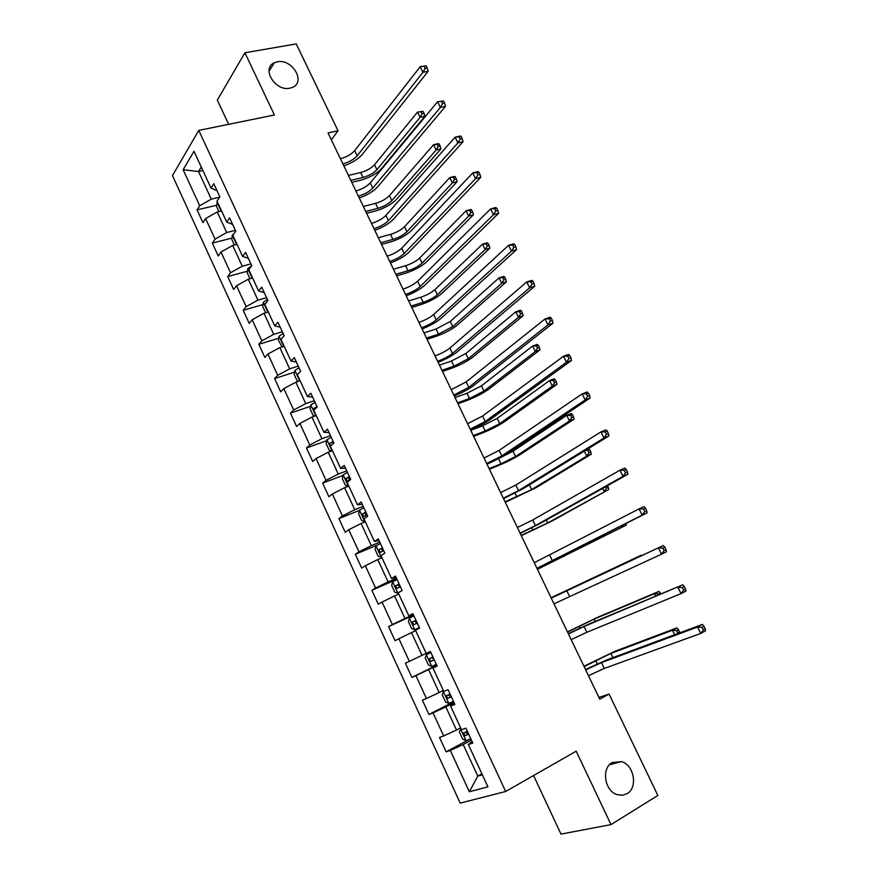 <?xml version="1.0" encoding="UTF-8"?>
<svg xmlns="http://www.w3.org/2000/svg" width="878" height="878" viewBox="0 0 878 878"><rect width="100%" height="100%" fill="white"/><g stroke="black" fill="none" stroke-linecap="round" stroke-linejoin="round"><path stroke-width="1.32" d="M612.164 762.598L621.536 761.632C634.103 764.881 638.119 787.731 627.024 793.712L622.261 795.303L617.124 794.656C604.58 791.001 601.156 768.195 612.164 762.598M277.338 61.822C292.122 58.431 306.148 81.972 292.528 87.372L289.938 88.184C275.407 91.762 261.051 68.506 274.243 62.832L277.338 61.822M533.572 775.548L560.976 834.1L611 824.596L657.863 795.457L609.069 694.059L598.906 697.439M172.461 175.578L460.182 803.107L505.662 791.495L198.768 130.394L172.461 175.578M198.768 130.394L274.419 114.996L244.907 52.779L217.316 100.092L228.653 124.314M472.09 741.526L468.347 744.533L472.814 743.073L465.911 728.169L461.499 729.717L450.579 706.099L454.914 704.43L448.065 689.647L443.785 691.403L432.953 668.004L437.167 666.117L430.385 651.465L426.214 653.43L415.492 630.228L419.585 628.132L412.858 613.612L408.808 615.785L398.173 592.782L402.157 590.488L395.484 576.089L391.544 578.459L380.997 555.653L384.871 553.151L378.264 538.883L374.434 541.452L363.975 518.843L367.728 516.154L361.176 501.996L357.467 504.762L347.095 482.34L350.739 479.454L344.242 465.428L340.642 468.38L330.358 446.145L333.892 443.083L327.45 429.166L323.96 432.305L313.764 410.267L317.188 407.008L310.812 393.212L307.421 396.538L297.302 374.676L300.627 371.24L294.295 357.565L291.013 361.067L280.982 339.391L284.209 335.769L277.931 322.215L274.748 325.892L264.805 304.392L267.922 300.605L261.699 287.15L258.615 291.013L248.748 269.689L251.777 265.727L245.599 252.381L242.613 256.42L232.835 235.271L235.754 231.133L229.63 217.909L226.743 222.101L217.042 201.128L219.873 196.826L213.793 183.711L211.005 188.079L194.005 151.312L183.129 169.717L198.538 171.528L211.291 199.152L219.632 197.188M468.347 744.533L487.905 786.809L469.335 791.758L450.326 750.449L446.123 751.831L469.675 739.221M183.129 169.717L199.712 205.77L197.067 209.897L202.928 222.639L205.595 218.567L215.055 239.123L212.322 243.096L218.227 255.937L220.993 252.019L230.53 272.74L227.709 276.559L233.647 289.499L236.511 285.745L246.125 306.641L243.206 310.296L249.198 323.345L252.162 319.757L261.853 340.818L258.834 344.297L264.882 357.456L267.933 354.032L277.7 375.268L274.594 378.583L280.686 391.851L283.835 388.592L293.68 410.004L290.475 413.154L296.621 426.521L299.87 423.437L309.802 445.025L306.488 447.999L312.689 461.477L316.036 458.579L326.045 480.343L322.643 483.13L328.888 496.718L332.334 493.996L342.431 515.946L338.919 518.558L345.219 532.266L348.764 529.719L358.948 551.856L355.338 554.281L361.681 568.099L365.336 565.739L375.608 588.051L371.888 590.29L378.286 604.229L382.051 602.067L392.4 624.565L388.581 626.618L395.034 640.666L398.908 638.69L409.346 661.386L405.406 663.241L411.925 677.41L415.898 675.632L426.434 698.515L422.384 700.172L428.947 714.462L433.041 712.881L443.664 735.962L439.505 737.421L446.123 751.831M331.335 139.778L338.03 130.756L328.043 132.929L599.751 699.195L609.069 694.059M450.579 706.099L454.486 703.497M460.632 727.84L456.494 730.013L445.815 706.9L454.091 702.652M443.664 735.962L456.494 730.013M433.041 712.881L445.815 706.9M432.953 668.004L437.024 665.809M443.324 690.426L439.165 692.522L428.585 669.596L436.893 665.524M426.434 698.515L439.165 692.522M415.898 675.632L428.585 669.596M426.17 653.32L422 655.339L411.497 632.61L415.678 630.645M409.346 661.386L422 655.339M398.908 638.69L411.497 632.61M408.808 615.785L413.11 614.139M413.329 614.622L404.967 618.463L394.562 595.932L398.755 594.055M392.4 624.565L404.967 618.463M382.051 602.067L394.562 595.932M391.544 578.459L396 577.208M396.472 578.229L388.076 581.905L377.759 559.56L381.974 557.771M375.608 588.051L388.076 581.905M365.336 565.739L377.759 559.56M374.434 541.452L379.044 540.585M379.768 542.132L371.339 545.655L361.099 523.497L365.336 521.784M358.948 551.856L371.339 545.655M348.764 529.719L361.099 523.497M357.467 504.762L362.23 504.268M363.196 506.343L354.734 509.712L344.582 487.729L348.829 486.094M342.431 515.946L354.734 509.712M332.334 493.996L344.582 487.729M340.642 468.38L345.559 468.259M346.755 470.849L338.26 474.054L328.196 452.258L332.466 450.699M326.045 480.343L338.26 474.054M316.036 458.579L328.196 452.258M323.96 432.305L329.02 432.558M330.457 435.642L321.93 438.693L311.953 417.083L316.234 415.601M309.802 445.025L321.93 438.693M299.87 423.437L311.953 417.083M307.421 396.538L312.623 397.141M314.291 400.73L305.742 403.628L295.842 382.193L300.133 380.789M293.68 410.004L305.742 403.628M283.835 388.592L295.842 382.193M291.013 361.067L296.369 362.021M298.246 366.093L289.674 368.859L279.852 347.589L284.165 346.261M277.7 375.268L289.674 368.859M267.933 354.032L279.852 347.589M274.748 325.892L280.236 327.198M282.343 331.752L273.738 334.353L264.004 313.27L268.317 312.008M261.853 340.818L273.738 334.353M252.162 319.757L264.004 313.27M258.615 291.013L264.245 292.648M266.572 297.675L257.934 300.144L248.276 279.226L252.612 278.041M246.125 306.641L257.934 300.144M236.511 285.745L248.276 279.226M242.613 256.42L248.375 258.395M250.921 263.883L242.262 266.21L232.681 245.456L237.027 244.336M230.53 272.74L242.262 266.21M220.993 252.019L232.681 245.456M226.743 222.101L232.648 224.417M235.403 230.354L226.722 232.538L217.206 211.96L221.563 210.907M215.055 239.123L226.722 232.538M205.595 218.567L217.206 211.96M211.005 188.079L217.042 190.713M202.906 170.562L198.538 171.528L201.281 167.039M199.712 205.77L211.291 199.152M244.907 52.779L296.237 43.9L338.03 130.756M611 824.596L576.188 751.184L505.662 791.495M481.901 773.836L477.786 776.119L482.362 774.824M471.431 740.11L463.189 744.522L477.786 776.119L469.335 791.758M450.326 750.449L463.189 744.522M197.067 209.897L216.636 205.232M212.322 243.096L231.968 238.092M227.709 276.559L247.42 271.214M243.206 310.296L263.016 304.578M258.834 344.297L278.743 338.217M274.594 378.583L294.602 372.107M290.475 413.154L310.603 406.273M306.488 447.999L326.748 440.701M322.643 483.13L343.046 475.393M338.919 518.558L359.497 510.348M355.338 554.281L377.43 545.019M371.888 590.29L396.966 579.282M388.581 626.618L413.56 615.116M411.925 677.41L436.761 665.228M428.947 714.462L453.685 701.785M340.444 158.764C346.612 157.019 351.365 154.319 354.69 150.654L420.178 66.695L426.115 65.795L424.03 66.201L425.139 68.451L427.224 68.045L426.115 65.795M342.914 163.912C349.082 162.156 353.834 159.456 357.17 155.812L422.944 72.292L420.178 66.695L424.03 66.201M425.139 68.451L422.944 72.292L428.157 71.272L362.065 154.682C358.037 159.247 351.968 162.99 343.858 165.887M428.157 71.272L427.224 68.045M218.907 211.554L216.504 206.352L217.283 201.644M350.827 180.396L363.086 177.433C368.99 175.743 373.589 173.164 376.903 169.684L420.09 117.323L424.908 116.269L381.535 168.576C376.563 173.778 369.671 177.641 360.858 180.166L351.771 182.372M219.357 206.132L220.104 207.746M348.445 175.446L360.715 172.505C366.62 170.837 371.218 168.247 374.522 164.757L417.522 112.121L423.02 111.308L421.089 111.725L422.109 113.811L424.041 113.394L423.02 111.308M422.109 113.811L420.09 117.323L417.522 112.121L421.089 111.725M424.908 116.269L424.041 113.394M355.897 190.976C362.065 189.154 366.839 186.465 370.231 182.909L437.551 101.793L443.533 100.915L441.447 101.354L442.567 103.626L444.652 103.176L443.533 100.915M358.389 196.167C364.546 194.323 369.331 191.645 372.733 188.112L440.35 107.445L437.551 101.793L441.447 101.354M442.567 103.626L440.35 107.445L445.541 106.326L377.617 186.893C373.49 191.327 367.377 195.026 359.267 198M445.541 106.326L444.652 103.176M371.471 223.44C377.628 221.53 382.435 218.863 385.903 215.428L455.078 137.198L460.248 136.002L461.093 136.331L459.018 136.814L460.149 139.097L462.223 138.614L461.093 136.331M373.984 228.664C380.13 226.743 384.948 224.077 388.427 220.663L457.899 142.905L455.078 137.198L459.018 136.814M460.149 139.097L457.899 142.905L463.068 141.687L393.289 219.368C389.064 223.649 382.907 227.314 374.796 230.365M463.068 141.687L462.223 138.614M234.371 245.017L231.792 239.431L232.352 235.128L234.02 233.581M365.731 211.455L377.946 208.305C383.84 206.539 388.471 203.97 391.851 200.601L436.157 149.984L440.954 148.854L396.472 199.416C391.39 204.464 384.454 208.305 375.663 210.939L366.609 213.288M234.711 239.321L235.458 240.956M363.327 206.462L375.554 203.345C381.447 201.589 386.079 199.021 389.448 195.629L433.567 144.738L438.374 143.608L439.088 143.937L437.167 144.387L438.199 146.494L440.13 146.033L439.088 143.937M438.199 146.494L436.157 149.984L433.567 144.738L437.167 144.387M440.954 148.854L440.13 146.033M249.967 278.765L247.201 272.784L247.805 268.536L251.766 265.716M380.745 242.756L392.927 239.409C398.799 237.565 403.463 235.008 406.92 231.737L452.346 182.909L457.131 181.691L411.519 230.486C406.338 235.37 399.358 239.189 390.578 241.944L381.546 244.435M250.186 272.784L250.943 274.43M378.33 237.718L390.512 234.404C396.395 232.571 401.048 230.014 404.495 226.733L449.745 177.619L454.53 176.412L455.298 176.829L453.377 177.312L454.42 179.43L456.34 178.947L455.298 176.829M454.42 179.43L452.346 182.909L449.745 177.619L453.377 177.312M457.131 181.691L456.34 178.947M387.176 256.156C393.311 254.17 398.151 251.514 401.707 248.2L472.759 172.922L477.906 171.616L478.806 172.055L476.743 172.582L477.884 174.887L479.948 174.36L478.806 172.055M389.7 261.424C395.835 259.427 400.686 256.771 404.242 253.468L475.602 178.673L472.759 172.922L476.743 172.582M477.884 174.887L475.602 178.673L480.749 177.356L409.082 252.096C404.769 256.222 398.557 259.855 390.447 262.972M480.749 177.356L479.948 174.36M403.002 289.136C409.126 287.062 413.999 284.428 417.621 281.223L490.593 208.942L495.708 207.548L496.674 208.097L494.621 208.657L495.774 210.983L497.815 210.424L496.674 208.097M405.548 294.448C411.672 292.363 416.545 289.729 420.189 286.546L493.469 214.748L490.593 208.942L494.621 208.657M495.774 210.983L493.469 214.748L498.583 213.332L425.007 285.087C420.595 289.06 414.328 292.648 406.218 295.842M498.583 213.332L497.815 210.424M418.949 322.38C425.062 320.218 429.968 317.606 433.666 314.522L508.581 245.291L513.674 243.788L514.695 244.457L512.653 245.05L513.817 247.398L515.858 246.795L514.695 244.457M421.517 327.735C427.63 325.562 432.536 322.939 436.256 319.877L511.479 251.141L508.581 245.291L512.653 245.05M513.817 247.398L511.479 251.141L516.571 249.626L441.052 318.341C436.542 322.16 430.231 325.705 422.109 328.976M516.571 249.626L515.858 246.795M265.683 312.777L262.731 306.389L263.378 302.219L267.395 299.464M395.868 274.287L408.007 270.742C413.867 268.822 418.565 266.275 422.088 263.115L468.676 216.098L473.44 214.792L426.675 261.787C421.385 266.517 414.361 270.314 405.603 273.19L396.615 275.824M265.782 306.521L266.55 308.178M393.443 269.217L405.581 265.705C411.453 263.795 416.139 261.249 419.651 258.077L466.053 210.764L470.817 209.469L471.629 209.985L469.719 210.5L470.773 212.641L472.682 212.114L471.629 209.985M470.773 212.641L468.676 216.098L466.053 210.764L469.719 210.5M473.44 214.792L472.682 212.114M282.09 346.898L278.392 340.28L279.083 336.186L283.144 333.475M411.113 306.06L423.207 302.317C429.057 300.309 433.787 297.785 437.376 294.734L485.139 249.55L489.88 248.156L441.941 293.329C436.553 297.894 429.485 301.67 420.749 304.666L411.782 307.443M281.509 340.532L282.288 342.2M408.665 300.945L420.771 297.236C426.62 295.249 431.339 292.714 434.917 289.652L482.483 244.172L487.235 242.8L488.091 243.404L486.192 243.952L487.257 246.103L489.156 245.555L488.091 243.404M487.257 246.103L485.139 249.55L482.483 244.172L486.192 243.952M489.88 248.156L489.156 245.555M298.707 381.261L297.225 381.041L294.174 374.434L294.909 370.417L299.025 367.761M426.478 338.074L438.528 334.123L452.785 326.583L501.722 283.276L506.452 281.794L457.328 325.101C451.83 329.502 444.718 333.256 436.004 336.373L427.07 339.303M298.761 373.172L297.379 374.61M297.368 374.807L298.147 376.497M424.008 332.927L436.059 329.009L450.304 321.469L499.055 277.854L503.785 276.394L504.696 277.097L502.798 277.678L503.873 279.852L505.761 279.259L504.696 277.097M503.873 279.852L501.722 283.276L499.055 277.854L502.798 277.678M506.452 281.794L505.761 279.259M435.027 355.886C441.129 353.647 446.068 351.035 449.843 348.072L526.734 281.948L531.805 280.345L532.88 281.125L530.85 281.772L532.024 284.132L534.054 283.484L532.88 281.125M437.617 361.286C443.708 359.025 448.658 356.424 452.444 353.483L529.654 287.852L526.734 281.948L530.85 281.772M532.024 284.132L529.654 287.852L534.724 286.239L457.229 351.858C452.62 355.513 446.254 359.025 438.133 362.373M534.724 286.239L534.054 283.484M315.301 415.92L313.172 415.535L310.088 408.874L310.867 404.923L315.026 402.333M441.952 370.329L453.959 366.181L468.303 358.685L518.448 317.276L523.156 315.707L472.836 357.126C467.228 361.363 460.072 365.094 451.38 368.332L442.479 371.416M316.991 406.569L313.633 408.522L314.137 411.069M313.633 408.522L316.837 407.348M439.472 365.149L451.479 361.023L465.812 353.527L515.759 311.811L520.467 310.252L521.433 311.064L519.546 311.679L520.621 313.874L522.509 313.248L521.433 311.064M520.621 313.874L518.448 317.276L515.759 311.811L519.546 311.679M523.156 315.707L522.509 313.248M451.237 389.667L466.152 381.897L545.04 318.933L550.089 317.232L551.219 318.121L549.2 318.813L550.385 321.194L552.405 320.514L551.219 318.121M453.838 395.1L468.775 387.352L547.993 324.893L545.04 318.933L549.2 318.813M550.385 321.194L547.993 324.893L553.03 323.17L473.538 385.64C468.819 389.141 462.41 392.598 454.288 396.033M553.03 323.17L552.405 320.514M331.939 450.897L329.239 450.304L326.133 443.599L326.956 439.724L331.171 437.189M457.559 402.837L469.51 398.48L483.954 391.028L535.317 351.551L539.992 349.894L488.464 389.393C482.735 393.454 475.536 397.163 466.866 400.522L457.998 403.759M333.146 441.458L329.733 443.412L330.468 446.057M329.733 443.412L333.366 441.93M455.045 397.613L467.008 393.278L481.429 385.826L532.606 346.042L537.281 344.395L538.302 345.306L536.425 345.954L537.512 348.16L539.388 347.501L538.302 345.306M537.512 348.16L535.317 351.551L532.606 346.042L536.425 345.954M539.992 349.894L539.388 347.501M467.568 423.712L482.593 416.007L563.511 356.248L568.527 354.438L569.734 355.458L567.726 356.183L568.911 358.586L570.919 357.862L569.734 355.458M470.202 429.188L485.238 421.495L566.486 362.263L563.511 356.248L567.726 356.183M568.911 358.586L566.486 362.263L571.501 360.43L489.979 419.695C485.161 423.031 478.686 426.456 470.564 429.957M571.501 360.43L570.919 357.862M347.447 472.331L343.188 474.811L342.31 478.598L345.438 485.369L348.731 485.874M473.275 435.598L485.183 431.021L499.714 423.624L552.317 386.111L556.97 384.366L504.202 421.901C498.364 425.797 491.12 429.485 482.472 432.964L473.637 436.366M349.433 476.633L345.965 478.587L347.403 481.144L350.695 479.355M349.301 480.057L348.851 477.478L349.62 477.028M470.751 430.33L482.659 425.786L497.178 418.389L549.584 380.547L554.237 378.824L555.302 379.823L553.436 380.514L554.534 382.742L556.4 382.051L555.302 379.823M554.534 382.742L552.317 386.111L549.584 380.547L553.436 380.514M556.97 384.366L556.4 382.051M484.03 458.031L499.154 450.381L582.147 393.904L587.141 391.983L588.403 393.114L586.405 393.882L587.612 396.318L589.61 395.539L588.403 393.114M486.686 463.551L501.821 455.912L585.154 399.962L582.147 393.904L586.405 393.882M587.612 396.318L585.154 399.962L590.137 398.03L506.551 454.025C501.623 457.197 495.093 460.577 486.983 464.166M590.137 398.03L589.61 395.539M363.854 507.769L359.541 510.184L358.619 513.893L361.769 520.709L365.138 521.356M489.112 468.611L500.976 463.825L515.595 456.472L569.46 420.946L574.091 419.113L520.072 454.661C514.124 458.382 506.825 462.047 498.199 465.658L489.397 469.214M365.863 512.104L362.329 514.047L363.81 516.604L367.125 514.848M365.808 515.507L365.204 512.895L366.005 512.423M499.703 458.031L513.037 451.193L566.694 415.349L571.337 413.527L572.456 414.635L570.601 415.36L571.699 417.61L573.564 416.874L572.456 414.635M571.699 417.61L569.46 420.946L566.694 415.349L570.601 415.36M574.091 419.113L573.564 416.874M500.636 492.635L515.858 485.029L600.958 431.888L605.919 429.858L607.247 431.12L605.26 431.932L606.468 434.38L608.454 433.567L607.247 431.12M503.313 498.199L518.547 490.615L603.987 438.001L600.958 431.888L605.26 431.932M606.468 434.38L603.987 438.001L608.948 435.96L523.255 488.629L503.522 498.638M608.948 435.96L608.454 433.567M380.394 543.504L376.036 545.842L375.071 549.474L378.242 556.356L381.689 557.135M505.08 501.887L531.607 489.573L586.734 456.077L591.355 454.145L536.052 487.685L505.289 502.326M382.424 547.872L378.824 549.815L380.35 552.361L383.697 550.638M382.468 551.241L381.678 548.607L382.523 548.102M589.006 452.752L590.861 451.983L589.742 449.723L587.898 450.491L589.006 452.752L586.734 456.077L584.298 451.116M588.403 448.592L589.742 449.723M591.355 454.145L590.861 451.983M587.898 450.491L585.363 450.447M517.372 527.513L532.705 519.974L619.923 470.213L624.862 468.073L626.255 469.456L624.28 470.312L625.498 472.792L627.474 471.925L626.255 469.456M520.072 533.122L535.415 525.593L622.985 476.392L619.923 470.213L624.28 470.312M625.498 472.792L622.985 476.392L627.913 474.23L540.091 523.518L520.204 533.396M627.913 474.23L627.474 471.925M397.075 579.524L392.664 581.807L391.643 585.363L394.848 592.299L398.371 593.21M521.159 535.415L547.729 522.926L608.75 489.474L552.174 520.961L521.291 535.679M399.117 583.936L395.473 585.867L397.021 588.425L400.412 586.723M399.303 587.261L398.294 584.616L399.183 584.079M605.721 486.686L606.468 488.201L604.163 491.504L602.648 488.42M606.468 488.201L608.3 487.389L607.466 485.71M608.75 489.474L608.3 487.389M534.241 562.677L639.074 508.889L643.98 506.639L645.44 508.142L643.475 509.053L644.704 511.545L646.669 510.634L645.44 508.142M536.963 568.34L642.158 515.123L639.074 508.889L643.475 509.053M644.704 511.545L642.158 515.123L647.053 512.851L537.018 568.439M647.053 512.851L646.669 510.634M413.9 615.851L409.433 618.079L408.369 621.536L411.595 628.538L414.833 629.767L419.322 627.561M414.833 629.767L419.344 627.605M537.38 569.207L626.299 525.099L537.424 569.306M415.963 620.307L412.254 622.228L413.845 624.774L417.259 623.117M416.359 623.545L415.064 620.922L415.985 620.362M623.358 524.923L621.734 527.217L621.163 526.043M626.299 525.099L625.992 523.584M551.252 598.127L663.263 545.545L551.241 598.083M553.996 603.834L661.507 554.205L658.39 547.916L662.835 548.135L664.086 550.649L666.04 549.694L664.789 547.181L662.835 548.135M666.04 549.694L666.38 551.812L661.507 554.205L664.086 550.649M664.789 547.181L663.263 545.545M430.857 652.475L426.346 654.648L425.226 658.028L428.486 665.074L431.789 666.435L436.333 664.295M426.346 654.648L430.868 652.497M636.824 557.903L641.149 555.236L551.077 597.742M432.942 656.974L429.177 658.884L430.802 661.441L434.248 659.806M434.237 659.773L431.965 657.534L429.177 658.884M551.088 597.786L637.702 557.497M568.406 633.872L584.057 626.519L682.733 584.814L588.677 624.17L568.307 633.653M571.172 639.634L586.833 632.281L681.021 593.638L677.882 587.294L682.382 587.58L683.644 590.115L685.586 589.116L684.324 586.581L682.382 587.58M685.586 589.116L685.872 591.135L681.021 593.638L683.644 590.115M684.324 586.581L682.733 584.814M443.39 691.524L442.227 694.816L445.508 701.928L448.888 703.41L453.487 701.346M655.646 596.151L654.439 593.704L658.961 591.41L598.609 616.872L567.44 631.853M450.063 693.96L446.243 695.859L447.912 698.416L451.391 696.814M451.336 696.693L448.834 695.628M567.539 632.072L594.23 619.089L654.439 593.704L658.544 593.978L658.939 594.768M660.816 593.978L660.355 593.056L658.544 593.978M660.355 593.056L658.961 591.41M585.703 669.914L601.463 662.616L697.56 627.046L702.378 624.434L606.05 660.179L585.516 669.519M588.49 675.72L604.262 668.432L700.732 633.444L697.56 627.046L702.104 627.386L703.377 629.943L705.308 628.9L704.035 626.343L702.104 627.386M705.308 628.9L705.539 630.821L700.732 633.444L703.377 629.943M704.035 626.343L702.378 624.434M460.95 728.531L459.37 731.923L462.684 739.089L466.141 740.703L470.784 738.705M674.622 634.728L672.438 630.283L676.927 627.88L615.215 651.158L583.936 666.237M467.337 731.253L463.452 733.141L465.153 735.709L468.665 734.14M468.578 733.931L466.086 732.965M584.122 666.632L610.858 653.462L672.438 630.283L676.587 630.602L677.75 632.961L679.539 631.995L678.387 629.636L676.587 630.602M679.682 632.862L679.539 631.995M678.387 629.636L676.927 627.88M677.103 633.817L677.75 632.961M354.69 150.654L357.17 155.812M217.009 202.083L221.135 211.016M360.715 172.505L363.086 177.433M374.522 164.757L376.903 169.684M370.231 182.909L372.733 188.112M385.903 215.428L388.427 220.663M232.33 235.227L236.599 244.446M375.554 203.345L377.946 208.305M389.448 195.629L391.851 200.601M247.783 268.646L252.184 278.15M390.512 234.404L392.927 239.409M404.495 226.733L406.92 231.737M401.707 248.2L404.242 253.468M417.621 281.223L420.189 286.546M433.666 314.522L436.256 319.877M263.356 302.328L267.9 312.129M405.581 265.705L408.007 270.742M419.651 258.077L422.088 263.115M279.061 336.285L283.737 346.393M420.771 297.236L423.207 302.317M434.917 289.652L437.376 294.734M294.887 370.516L299.705 380.931M436.059 329.009L438.528 334.123M450.304 321.469L452.785 326.583M449.843 348.072L452.444 353.483M310.845 405.032L315.806 415.744M451.479 361.023L453.959 366.181M465.812 353.527L468.303 358.685M316.771 407.381L313.764 408.413M466.152 381.897L468.775 387.352M326.934 439.823L332.038 450.853M467.008 393.278L469.51 398.48M481.429 385.826L483.954 391.028M332.894 442.194L329.887 443.28M482.593 416.007L485.238 421.495M343.155 474.899L348.336 486.094M482.659 425.786L485.183 431.021M497.178 418.389L499.714 423.624M349.137 477.281L346.151 478.422M499.154 450.381L501.821 455.912M359.519 510.272L364.732 521.554M498.495 458.667L500.976 463.825M513.037 451.193L515.595 456.472M365.522 512.675L362.537 513.871M515.858 485.029L518.547 490.615M376.003 545.94L381.271 557.321M515.079 493.118L516.89 496.871M529.335 484.886L531.607 489.573M382.04 548.355L379.066 549.606M532.705 519.974L535.415 525.593M392.631 581.894L397.943 593.374M531.805 527.854L532.924 530.18M546.325 520.028L547.729 522.926M398.7 584.331L395.737 585.637M549.683 555.192L552.416 560.866M409.4 618.167L414.756 629.735M548.662 562.864L549.079 563.753M563.456 555.445L563.994 556.542M415.492 620.603L412.55 621.975M566.804 590.707L569.559 596.425M426.313 654.725L431.713 666.402M433.732 660.015L430.802 661.441M584.057 626.519L586.833 632.281M443.368 691.601L448.801 703.377M579.151 626.19L580.04 628.033M594.23 619.089L595.35 621.383M450.831 696.934L447.912 698.416M601.463 662.616L604.262 668.432M460.566 728.795L466.053 740.659M595.679 660.508L597.292 663.867M610.858 653.462L612.877 657.644M468.062 734.162L465.153 735.709M621.536 761.632L609.53 764.705M274.243 62.832L269.019 71.239M348.851 477.478L345.965 478.587M365.193 512.895L362.329 514.047M381.678 548.607L378.824 549.815M398.294 584.616L395.473 585.867M415.064 620.922L412.254 622.228M448.823 694.542L446.243 695.859M464.912 732.373L463.452 733.141"/></g></svg>

